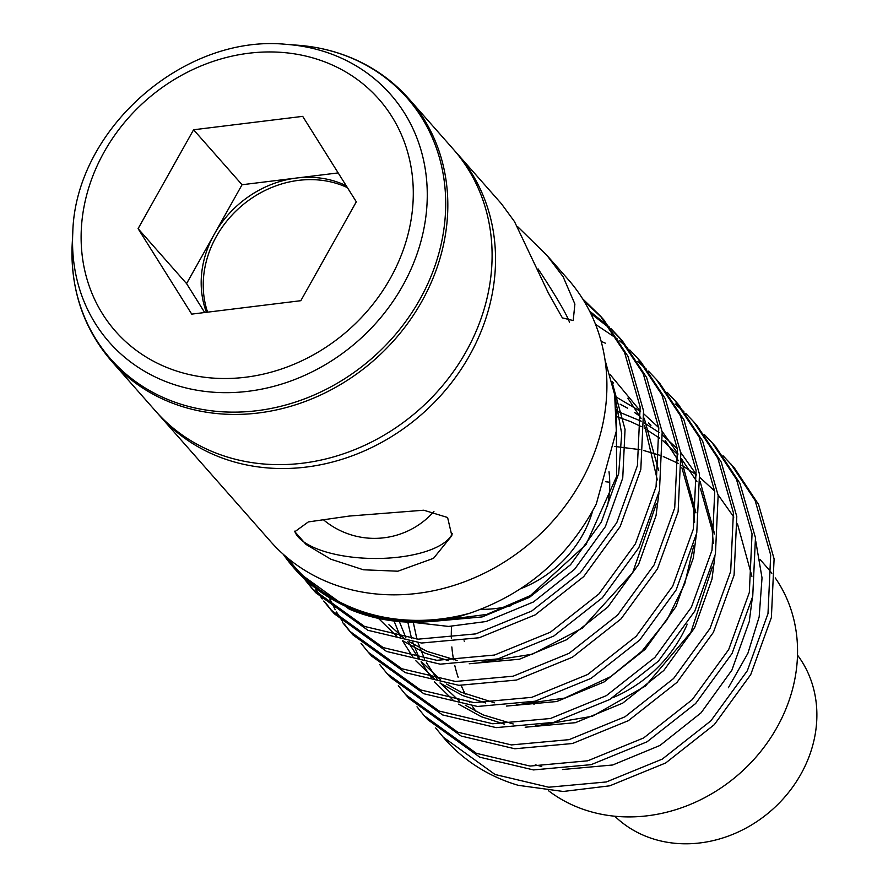 <?xml version="1.0" encoding="UTF-8"?>
<svg xmlns="http://www.w3.org/2000/svg" width="888" height="888" viewBox="0 0 888 888"><rect width="100%" height="100%" fill="white"/><g stroke="black" fill="none" stroke-linecap="round" stroke-linejoin="round"><path stroke-width="1.33" d="M614.818 816.227A122.067 106.471 -41.4 0 0 752.258 824.508A122.067 106.471 -41.4 0 0 814.829 694.094A122.067 106.471 -41.4 0 0 797.502 655.122M111.544 361.15L155.811 411.344A198.257 172.916 -41.4 0 0 209.113 450.216A198.257 172.916 -41.4 0 0 445.01 382.684A198.257 172.916 -41.4 0 0 453.202 149.095L408.935 98.89A198.257 172.916 138.6 0 1 400.732 332.478A198.257 172.916 138.6 0 1 164.846 400.011A198.257 172.916 138.6 0 1 111.544 361.15C83.461 328.427 70.341 289.366 72.206 243.978A197.491 172.25 -41.4 0 0 163.803 397.769A197.491 172.25 -41.4 0 0 419.735 299.667A197.491 172.25 -41.4 0 0 353.868 59.085A197.491 172.25 -41.4 0 0 297.602 45.21L286.702 44.4A187.446 163.481 138.6 0 1 340.104 57.576A187.446 163.481 138.6 0 1 402.619 285.914A187.446 163.481 138.6 0 1 159.707 379.032A187.446 163.481 138.6 0 1 72.772 233.056C74.925 129.715 183.905 33.611 286.702 44.4M346.209 185.714A99.867 87.102 -41.4 0 0 343.723 184.571A99.867 87.102 -41.4 0 0 296.603 178.022A99.867 87.102 -41.4 0 0 214.308 234.177A99.867 87.102 -41.4 0 0 206.438 312.31M347.408 187.634A99.867 87.102 -41.4 0 0 345.776 186.891A99.867 87.102 -41.4 0 0 238.939 208.247A99.867 87.102 -41.4 0 0 207.603 312.165M454.9 151.049A198.257 172.916 138.6 0 1 456.643 152.98A198.257 172.916 138.6 0 1 448.44 386.569A198.257 172.916 138.6 0 1 212.543 454.112A198.257 172.916 138.6 0 1 159.252 415.24A198.257 172.916 138.6 0 1 157.542 413.275M159.252 415.24L270.618 541.536A198.257 172.916 -41.4 0 0 323.92 580.408A198.257 172.916 -41.4 0 0 559.817 512.864A198.257 172.916 -41.4 0 0 568.009 279.276L546.886 255.311L563.136 276.756L574.891 304.062L573.204 320.557L562.37 317.893L548.318 292.94L514.507 221.623L501.398 203.729L456.643 152.98M605.039 360.073L614.651 394.55L616.316 431.124L596.259 504.129C568.131 557.509 525.918 593.894 469.608 613.286A196.981 171.795 138.6 0 1 287.324 557.764M728.36 687.756L747.907 653.279L759.173 616.849L762.026 577.899L755.843 541.625M435.642 727.96L444.833 739.094A198.257 172.916 -41.4 0 0 498.135 777.955A198.257 172.916 -41.4 0 0 518.27 785.325L563.247 791.474L609.779 785.813L665.689 762.97L714.285 724.675L750.737 674.591L771.383 617.493L774.103 558.896L758.541 504.406L734.387 467.943L723.043 455.711M548.629 790.808A156.954 136.885 -41.4 0 0 573.526 805.494A156.954 136.885 -41.4 0 0 755.2 758.019A156.954 136.885 -41.4 0 0 775.246 577.922M771.839 573.271A156.954 136.885 -41.4 0 0 766.766 567.11L760.039 559.473M452.392 533.533A79.742 30.68 0.6 0 1 399.545 557.054A79.742 30.68 0.6 0 1 294.705 531.157M397.902 571.206L363.403 569.785L330.824 559.196L306.038 544.444L294.838 531.712L308.325 521.922L349.273 516.061L423.765 510.212L447.608 517.504L451.848 535.675L433.533 558.308L397.902 571.206M538.106 268.92A79.742 5.517 -124.3 0 1 550.482 288.089A79.742 5.517 -124.3 0 1 569.474 322.266M609.712 482.262A118.903 103.707 -41.4 0 0 605.749 481.773M442.923 736.918L495.082 774.503L548.729 787.223L606.382 781.951L662.282 759.107L710.888 720.823L747.341 670.729L767.987 613.641L770.695 555.033L755.144 500.543L730.99 464.08M347.497 607.137A198.257 172.916 -41.4 0 0 454.356 618.026C416.683 625.763 381.651 622.799 349.262 609.146L297.103 571.561L294.194 568.264A198.257 172.916 -41.4 0 0 347.497 607.137M305.072 579.897L312.354 588.855L364.513 626.44L418.159 639.16L475.813 633.888L531.712 611.044L580.319 572.76L616.772 522.666L637.418 465.578L640.137 406.97L624.575 352.481L600.421 316.028L582.539 298.701M583.893 300.888L602.108 317.971M600.421 316.028L603.818 319.88L627.971 356.343L643.534 410.833L640.814 469.441L620.168 526.529L583.716 576.612L535.12 614.907L479.209 637.75L421.567 643.023L367.921 630.291L315.751 592.718L312.354 588.855M323.731 601.054L331.002 610.012L383.161 647.585L436.818 660.317L494.461 655.044L550.371 632.201L598.967 593.905L635.42 543.822L656.066 486.735L658.785 428.127L643.223 373.637L619.069 337.174L611.133 328.804M609.279 327.017L589.554 311.066M590.72 313.42L610.789 329.104M612.676 330.869L620.756 339.116M619.069 337.174L622.477 341.036L646.63 377.489L662.182 431.979L659.473 490.587L638.827 547.674L602.375 597.768L553.768 636.052L497.868 658.907L440.215 664.169L386.569 651.448L334.41 613.863L331.002 610.012M342.38 622.199L349.661 631.157L401.82 668.742L455.466 681.462L513.109 676.201L569.019 653.346L617.626 615.062L654.079 564.968L674.714 507.881L677.433 449.273L661.871 394.783L637.728 358.33L629.781 349.961M627.927 348.163L619.214 340.481M617.182 338.839L595.526 324.353M637.728 358.33L641.125 362.182L665.279 398.645L680.841 453.135L678.121 511.743L657.475 568.831L621.023 618.914L572.427 657.209L516.516 680.053L458.874 685.325L405.217 672.605L353.058 635.02L349.661 631.157M361.039 643.356L368.309 652.314L420.468 689.898L474.125 702.619L531.768 697.346L587.667 674.503L636.274 636.208L672.727 586.124L693.373 529.037L696.092 470.429L680.53 415.939L656.376 379.476L648.44 371.106M646.575 369.319L637.861 361.627M656.376 379.476L659.773 383.339L683.927 419.802L699.489 474.281L696.769 532.889L676.134 589.976L639.682 640.07L591.075 678.365L535.164 701.209L477.522 706.471L423.876 693.75L371.717 656.165L368.309 652.314M379.687 664.513L386.957 673.459L439.127 711.044L492.773 723.764L550.416 718.503L606.326 695.659L654.933 657.364L691.386 607.27L712.021 550.183L714.74 491.575L699.178 437.096L675.024 400.632L667.088 392.263M675.024 400.632L678.432 404.484L702.586 440.948L718.148 495.437L715.428 554.045L694.782 611.133L658.33 661.227L609.723 699.511L553.823 722.355L496.181 727.627L442.524 714.907L390.365 677.322L386.968 673.459M398.335 685.658L405.616 694.616L457.775 732.2L511.421 744.921L569.075 739.649L624.974 716.805L673.581 678.521L710.034 628.427L730.68 571.339L733.399 512.731L717.837 458.241L693.683 421.778L685.747 413.408M683.882 411.621L675.169 403.929M693.683 421.778L697.08 425.641L721.234 462.104L736.796 516.583L734.076 575.191L713.441 632.289L676.989 682.373L628.382 720.668L572.471 743.511L514.829 748.773L461.183 736.052L409.013 698.468L405.616 694.616M416.994 706.815L424.264 715.761L476.434 753.346L530.081 766.067L587.723 760.805L643.634 737.961L692.229 699.666L728.693 649.583L749.328 592.485L752.047 533.877L736.485 479.398L712.331 442.934L704.395 434.565M712.331 442.934L715.739 446.786L739.893 483.25L755.455 537.74L752.735 596.348L732.089 653.435L695.637 703.529L647.03 741.813L591.13 764.657L533.477 769.929L479.831 757.209L427.672 719.624L424.264 715.761M283.205 554.201A198.257 172.916 -41.4 0 0 294.194 568.264M314.075 590.775L306.948 581.673M315.784 589.255L322.2 598.967M332.723 611.921L325.607 602.83M351.371 633.077L344.255 623.975M342.757 621.866L336.508 612.01M335.209 609.723L329.848 599.078M601.143 341.336L605.35 343.179M517.46 226.473L546.886 255.311M454.356 618.026L469.608 613.286M687.234 624.197A124.831 108.869 138.6 0 1 612.687 697.746M534.21 704.14A124.831 108.869 138.6 0 1 529.059 702.608M609.024 471.728A118.903 103.707 138.6 0 1 607.403 506.271M511.088 605.672A118.903 103.707 138.6 0 1 480.674 609.346M592.607 511.122A107.481 93.751 138.6 0 1 520.623 588.711M476.123 711.554A156.954 136.885 138.6 0 1 472.227 706.038M469.819 702.275A156.954 136.885 138.6 0 1 469.142 701.165M465.223 694.083A156.954 136.885 138.6 0 1 461.227 685.458M458.153 677.289A156.954 136.885 138.6 0 1 454.867 665.789M453.601 659.806A156.954 136.885 138.6 0 1 451.837 646.964M451.348 638.317A156.954 136.885 138.6 0 1 451.526 626.706M338.173 172.916L242.058 184.737L186.569 283.616L204.706 312.521M302.697 116.361L193.584 129.77L138.095 228.649L191.719 314.119L300.821 300.699L356.31 201.82L302.697 116.361M242.058 184.737L193.584 129.77M186.569 283.616L138.095 228.649M162.748 365.745A175.524 153.091 -41.4 0 0 390.209 278.555A175.524 153.091 -41.4 0 0 331.668 64.724A175.524 153.091 -41.4 0 0 104.196 151.915A175.524 153.091 -41.4 0 0 162.748 365.745M535.264 764.834L541.758 766.466M562.493 769.519L612.698 764.99L659.995 745.443L701.109 712.787L731.901 670.118L749.272 621.511L752.192 598.912M751.914 576.312L737.484 523.953M733.832 517.094L718.07 494.816M714.685 491.064L699.822 477.4M696.536 474.88L681.806 465.312M678.488 463.492L663.292 456.565M659.817 455.278L643.7 450.494M639.971 449.65L614.674 446.431M407.814 622.122L411.577 638.594M412.709 642.202L419.247 658.23M421.079 661.804L431.546 678.155M434.521 681.917L452.825 699.844M458.619 704.151L481.229 716.683L504.451 724.164M525.185 727.216L575.391 722.688L622.699 703.141L663.802 670.484L694.594 627.816L711.965 579.209L714.884 556.61M714.607 534.01L700.177 481.651M696.536 474.791L680.763 452.514M677.378 448.762L662.515 435.098M659.229 432.578L644.499 423.01M641.18 421.19L616.405 410.922M394.05 621.045L400.599 637.073M402.431 640.659L412.887 656.998M415.873 660.772L434.165 678.687M439.971 682.994L462.57 695.526L485.803 703.007M506.537 706.071L556.743 701.531L604.04 681.984L645.143 649.328L675.946 606.659L693.317 558.053L696.236 535.453M695.959 512.864L681.518 460.506M677.877 453.635L662.115 431.357M658.73 427.605L643.856 413.941M640.581 411.433L614.918 396.303M378.566 618.47L396.869 636.385M402.664 640.692L425.263 653.224L448.496 660.705M469.23 663.758L519.436 659.229L566.733 639.682L607.847 607.026L638.639 564.357L656.01 515.75L658.929 493.151M658.652 470.562L644.222 418.204M640.57 411.333L610.145 374.581M431.923 621.456L482.129 616.927L529.426 597.38L570.54 564.724L601.331 522.055L618.703 473.448L621.711 433.71L614.762 395.26M412.099 622.244L448.607 626.429L486.169 621.511L533.466 601.964L574.58 569.308L605.372 526.639L622.743 478.033L625.052 429.392L612.587 383.905M408.935 98.89C393.884 81.896 375.791 68.698 354.667 59.296C336.796 51.415 317.782 46.72 297.602 45.21M445.376 619.724L445.876 620.29M464.024 640.87L464.524 641.436M482.684 662.026L483.183 662.592M413.275 622.255L416.905 639.071M418.015 642.745L424.597 659.063M426.462 662.692L437.196 679.253M440.27 683.05L459.263 700.976M465.301 705.216L483.083 714.884L513.231 723.964M535.109 726.029L592.374 716.25L645.454 686.047L690.897 632.223L712.354 566.999M713.286 543.345L712.231 530.358L700.554 488.944M697.013 481.807L681.385 458.708M677.977 454.823L662.97 440.759M659.64 438.184L644.666 428.438M641.28 426.606L630.635 421.6L616.627 416.55M399.367 621.589L405.949 637.906M407.814 641.547L418.537 658.097M421.611 661.904L440.615 679.82M446.653 684.071L461.094 692.196L494.572 702.808M516.45 704.883L564.546 698.123L610.633 676.678L641.88 651.237L667.11 619.646L684.737 583.805L693.706 545.831M694.627 522.211L693.495 508.48L681.895 467.798M678.365 460.661L665.156 440.515M650.948 425.285L648.351 422.977M639.904 416.228L634.376 412.376M627.65 408.225L620.124 404.184M388.911 624.719L403.307 637.517M409.346 641.758L426.984 651.37L457.276 660.505M479.143 662.57L532.323 654.212L582.406 628.082L632.711 572.627L656.399 503.529M657.32 479.909L644.599 425.496M641.058 418.359L627.849 398.213M613.641 382.983L612.021 381.529M441.836 620.268L486.813 614.407L530.325 595.626L586.047 544.544L616.594 476.545L616.328 409.745M72.772 233.056L72.206 243.978M323.054 519.447A79.265 79.265 0 0 0 433.932 511.488"/></g></svg>
